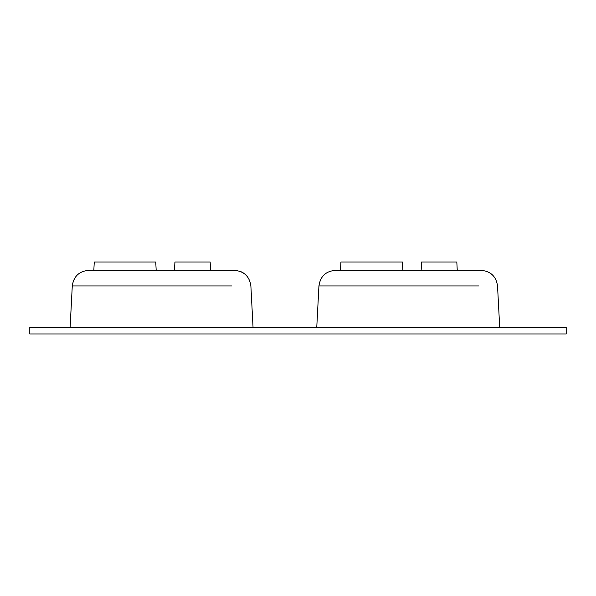 <?xml version="1.0" encoding="UTF-8"?>
<svg xmlns="http://www.w3.org/2000/svg" width="596" height="596" viewBox="0 0 596 596"><rect width="100%" height="100%" fill="white"/><g stroke="black" fill="none" stroke-linecap="round" stroke-linejoin="round"><path stroke-width="0.89" d="M478.573 285.931L318.957 285.931C320.305 276.402 325.781 271.202 335.392 270.338L481.099 270.338L335.392 270.338M231.918 285.931L72.302 285.931C73.651 276.402 79.126 271.202 88.73 270.338L234.444 270.338L88.73 270.338M72.809 285.931L73.718 285.931M74.418 285.931L77.301 285.931M319.463 285.931L320.372 285.931M321.073 285.931L323.956 285.931M566.2 333.969L29.8 333.969L29.8 327.39L566.2 327.39L566.2 333.969M70.127 327.39L72.28 285.931C73.621 276.402 79.097 271.21 88.707 270.338L174.494 270.338L174.926 262.031L210.157 262.031L210.597 270.338M93.825 270.338L94.265 262.031L155.75 262.031L156.189 270.338L130.39 270.338M145.551 285.931L206.335 285.931M392.205 285.931L452.99 285.931M318.935 285.931L316.759 327.39L318.935 285.931C320.283 276.402 325.759 271.21 335.369 270.338L340.487 270.338L340.919 262.031L402.412 262.031L402.844 270.338L421.148 270.338L421.581 262.031L456.819 262.031L457.251 270.338M402.844 270.338L377.045 270.338M72.28 285.931L70.105 327.39M499.709 327.39L497.533 285.931C496.17 276.395 490.694 271.202 481.099 270.338C490.694 271.202 496.17 276.395 497.533 285.931C496.17 276.395 490.694 271.202 481.099 270.338C490.694 271.202 496.17 276.395 497.533 285.931C496.17 276.395 490.694 271.202 481.099 270.338M253.047 327.39L250.879 285.931C249.515 276.395 244.04 271.202 234.444 270.338M243.95 273.363L242.632 272.521M241.611 271.985L241.149 271.769"/></g></svg>
